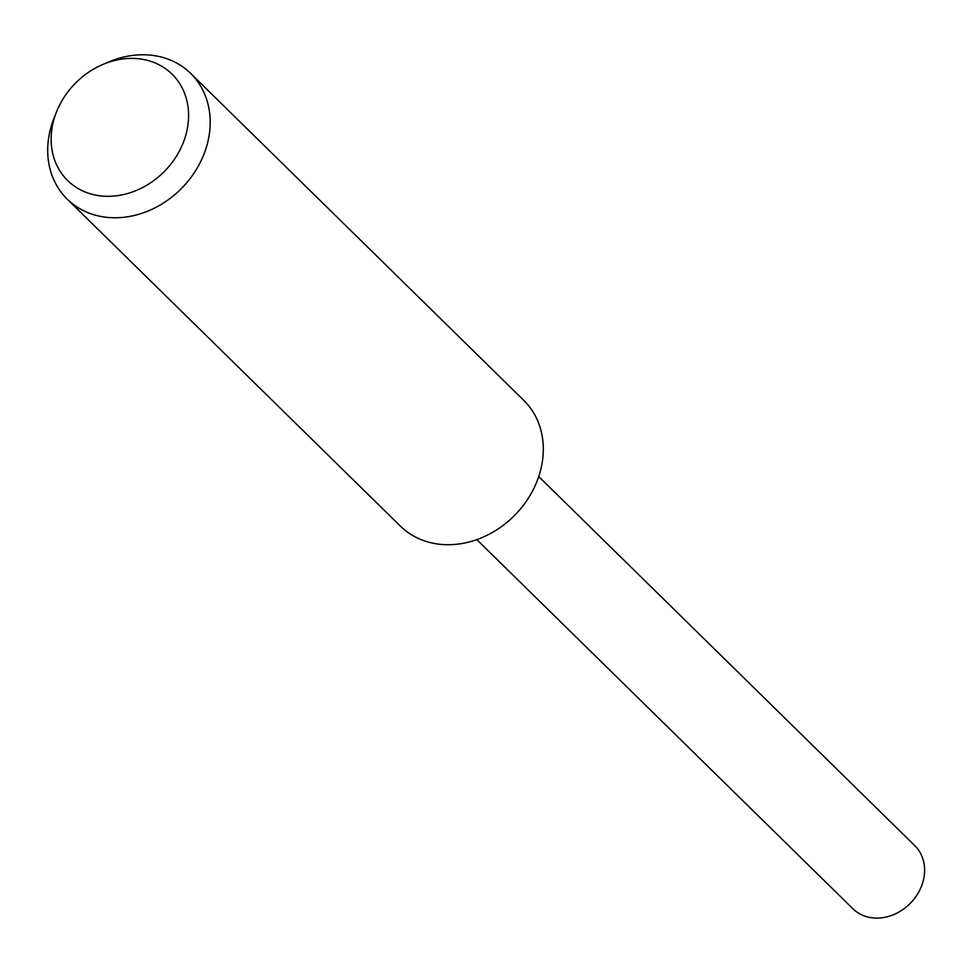 <?xml version="1.0" encoding="UTF-8"?>
<svg xmlns="http://www.w3.org/2000/svg" width="973" height="973" viewBox="0 0 973 973"><rect width="100%" height="100%" fill="white"/><g stroke="black" fill="none" stroke-linecap="round" stroke-linejoin="round"><path stroke-width="1.46" d="M103.004 64.4L109.012 61.871A88.093 74.045 134.5 0 1 136.488 55.023A88.093 74.045 134.5 0 1 190.647 73.401L523.766 400.353A88.093 74.045 134.5 0 1 534.201 487.692A88.093 74.045 134.5 0 1 454.525 544.466A88.093 74.045 134.5 0 1 400.353 526.089L67.234 199.137A88.093 74.045 134.5 0 1 54.184 117.733L56.616 111.676A74.532 62.649 134.5 0 1 103.004 64.4A74.532 62.649 134.5 0 1 126.235 58.611A74.532 62.649 134.5 0 1 188.3 121.856A74.532 62.649 134.5 0 1 113.488 196.096A74.532 62.649 134.5 0 1 56.616 111.676M190.647 73.401A88.093 74.045 134.5 0 1 201.095 160.74A88.093 74.045 134.5 0 1 121.406 217.514A88.093 74.045 134.5 0 1 67.234 199.137M538.726 476.551L914.815 845.683A44.199 37.144 134.5 0 1 920.057 889.492A44.199 37.144 134.5 0 1 880.079 917.977A44.199 37.144 134.5 0 1 852.907 908.758L476.819 539.626"/></g></svg>

